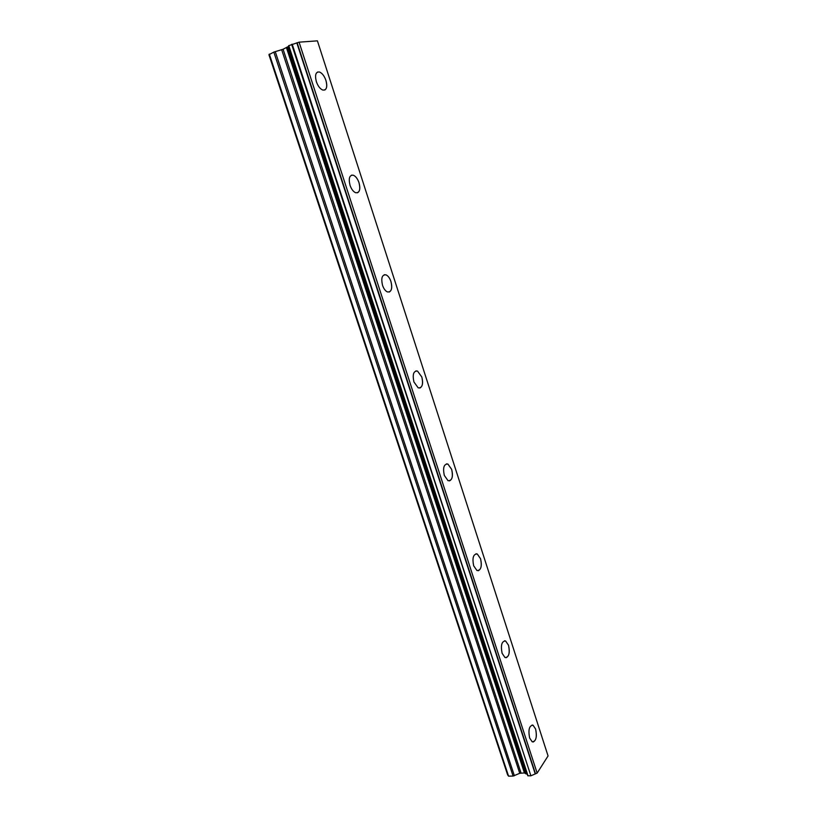 <?xml version="1.0" encoding="UTF-8"?>
<svg xmlns="http://www.w3.org/2000/svg" width="817" height="817" viewBox="0 0 817 817"><rect width="100%" height="100%" fill="white"/><g stroke="black" fill="none" stroke-linecap="round" stroke-linejoin="round"><path stroke-width="1.23" d="M317.568 72.029L319.508 72.029C322.204 73.183 324.349 75.981 325.932 80.434C327.351 85.479 326.933 88.685 324.686 90.054M325.942 80.434C327.607 87.184 326.534 90.391 322.756 90.044C320.09 88.9 317.946 86.112 316.353 81.669C314.698 74.888 315.75 71.682 319.518 72.019C322.215 73.173 324.359 75.981 325.942 80.434M351.504 175.165L353.373 175.236C355.742 176.288 357.611 178.78 359 182.712C360.44 188.033 359.94 191.392 357.478 192.802M359.01 182.712C360.654 189.718 359.531 193.057 355.62 192.72C353.281 191.678 351.412 189.197 350.023 185.275C348.369 178.239 349.492 174.889 353.383 175.236C355.752 176.278 357.621 178.77 359.01 182.712M384.276 274.737L386.012 274.859C388.085 275.809 389.729 278.025 390.935 281.508C392.405 287.124 391.813 290.648 389.158 292.077M390.945 281.508C392.579 288.769 391.404 292.241 387.421 291.935C385.369 290.995 383.745 288.789 382.53 285.317C380.896 278.035 382.06 274.543 386.022 274.859C388.095 275.809 389.74 278.025 390.945 281.508M415.914 370.908L417.507 371.081L421.807 377.005C423.298 382.918 422.624 386.604 419.795 388.055M421.817 377.005C423.431 384.49 422.226 388.116 418.212 387.871L413.933 381.978C412.33 374.462 413.514 370.826 417.518 371.071L421.817 377.005M446.48 463.862L447.9 464.066L451.658 469.367C453.159 475.565 452.434 479.416 449.462 480.896M451.668 469.367C453.261 477.057 452.056 480.835 448.043 480.692L444.305 475.412C442.712 467.681 443.917 463.903 447.91 464.066L451.668 469.367M475.994 553.773L477.251 553.987L480.549 558.736C482.061 565.221 481.274 569.224 478.2 570.746M480.559 558.736C482.132 566.62 480.927 570.552 476.954 570.521L473.666 565.803C472.103 557.878 473.298 553.936 477.261 553.987L480.559 558.736M504.528 640.773L505.611 640.998L508.521 645.267C510.033 652.017 509.205 656.174 506.07 657.746M508.531 645.267C510.084 653.324 508.899 657.409 504.988 657.522L502.098 653.273C500.555 645.175 501.73 641.079 505.621 640.998L508.531 645.267M532.112 725.006L533.052 725.23L535.625 729.081C537.116 736.086 536.279 740.406 533.103 742.03M535.635 729.081C537.157 737.302 536.003 741.54 532.173 741.795L529.62 737.976C528.099 729.714 529.242 725.465 533.062 725.23L535.635 729.081M531.336 775.609L537.147 773.086L548.064 755.939L317.415 40.85L299.083 42.167L288.595 45.721L527.802 775.772L530.897 775.823L292.19 44.2M527.241 774.067L526.24 773.975L287.829 46.763L283.09 49.245L273.828 52.094L268.936 54.729L507.633 774.863L508.572 776.15L513.096 776.079L519.745 773.301L281.671 49.745M519.745 773.301L524.422 772.933L526.24 773.975M288.789 46.303L287.829 46.763M537.147 773.086L299.083 42.167M528.027 775.864L288.779 45.599M526.015 773.893L287.645 46.875M525.351 773.178L287.298 47.315M524.422 772.933L286.481 47.774M508.572 776.15L269.304 54.065M535.513 773.842L297.133 42.719M535.227 773.903L296.816 42.841M530.897 775.823L291.659 44.353M521.032 772.984L283.09 49.245M514.393 775.772L275.247 51.594M513.096 776.079L273.828 52.094M527.802 775.772L288.595 45.721"/></g></svg>
